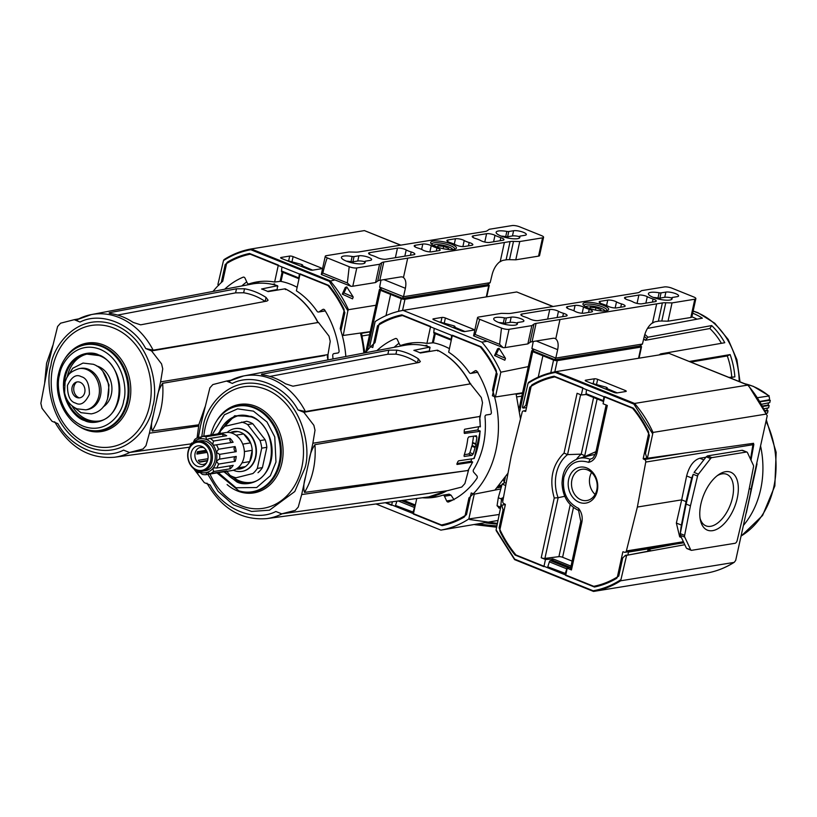 <?xml version="1.0" encoding="UTF-8"?>
<svg xmlns="http://www.w3.org/2000/svg" width="817" height="817" viewBox="0 0 817 817"><rect width="100%" height="100%" fill="white"/><g stroke="black" fill="none" stroke-linecap="round" stroke-linejoin="round"><path stroke-width="1.23" d="M578.589 510.431L580.785 521.328A2.768 0.715 12.3 0 0 581.878 522.175C582.817 516.967 581.704 512.351 578.528 508.317L577.966 508.103C566.732 501.985 562.025 491.763 563.822 477.414C568.06 464.046 576.118 458.96 587.985 462.146L588.546 462.381C592.825 461.36 595.613 458.306 596.9 453.251L607.317 405.467L603.079 403.761L604.641 396.582L633.43 408.173A107.344 86.663 80.8 0 1 648.361 431.478A2.768 2.237 80.8 0 1 648.627 433.653L643.163 458.715L647.309 458.041M578.947 510.472L578.528 508.317M579.222 502.302A18.199 14.696 -99.2 0 0 597.288 490.894A18.199 14.696 -99.2 0 0 586.718 467.947A18.199 14.696 -99.2 0 0 568.663 479.354A18.199 14.696 -99.2 0 0 579.222 502.302M581.091 499.841A15.829 12.786 -99.2 0 0 586.882 500.525A15.829 12.786 -99.2 0 0 597.217 486.432A15.829 12.786 -99.2 0 0 587.607 469.959A15.829 12.786 -99.2 0 0 581.816 469.275A15.829 12.786 -99.2 0 0 571.491 483.378A15.829 12.786 -99.2 0 0 581.091 499.841M725.486 471.705A31.23 16.565 111.9 0 0 718.562 474.708A31.23 16.565 111.9 0 0 700.343 519.898A31.23 16.565 111.9 0 0 712.638 530.652A31.23 16.565 111.9 0 0 737.251 498.227A31.23 16.565 111.9 0 0 725.486 471.705M700.057 518.233A27.788 14.737 111.9 0 0 705.704 525.75A27.788 14.737 111.9 0 0 710.637 526.311A27.788 14.737 111.9 0 0 731.542 501.291A27.788 14.737 111.9 0 0 726.466 474.207A27.788 14.737 111.9 0 0 722.075 473.86A27.788 14.737 111.9 0 0 717.193 475.708M750.527 459.174L752.927 444.703L645.757 462.065L637.362 507.04L681.674 499.861L676.364 523.054L679.683 536.82L681.409 537.515M586.228 394.488L581.326 394.989L582.889 387.809L554.11 376.208A107.344 86.663 80.8 0 0 532.245 384.684A2.768 2.237 80.8 0 0 531.152 386.308L525.688 411.37A2.073 1.675 -99.2 0 1 524.871 411.298L524.208 411.033A2.073 1.675 80.8 0 0 522.165 412.258L511.187 456.192L502.782 501.168A2.073 1.675 80.8 0 0 504.007 503.721L504.661 503.987A2.073 1.675 -99.2 0 1 505.376 504.518L499.912 529.59A2.768 2.237 80.8 0 0 500.178 531.755A107.344 86.663 80.8 0 0 515.108 555.06L543.897 566.661L545.46 559.482L541.222 557.766A2.768 0.715 12.3 0 0 544.919 558.399L558.91 556.653L570.246 504.651M705.878 457.254L699.781 458.245C693.633 460.185 689.252 466.088 686.627 475.954L681.674 499.861L686.035 501.618L681.419 525.086L676.364 523.054M683.39 541.732L626.373 550.975L637.362 507.04M581.326 394.989L577.088 393.283L564.047 453.067C552.302 464.618 549.034 479.589 554.253 497.992L558.113 497.706A35.764 28.871 80.8 0 1 567.509 454.62L564.047 453.067M667.846 455.375L643.878 459.256A2.073 1.675 80.8 0 1 643.163 458.715M686.627 475.954L691.693 477.986L686.035 501.618L686.106 504.058L693.214 474.289L697.565 476.045L690.457 505.815L686.106 504.058L680.224 533.94L681.051 527.006M691.693 477.986L693.214 474.289M643.878 459.256L644.542 459.522A2.073 1.675 80.8 0 1 645.757 462.065M626.373 550.975A2.073 1.675 80.8 0 1 624.331 552.21L623.667 551.945A2.073 1.675 -99.2 0 0 622.85 551.863L617.386 576.925A2.768 2.237 80.8 0 1 616.294 578.548A107.344 86.663 80.8 0 1 594.429 587.025L565.65 575.423L567.212 568.244L571.451 569.949L581.878 522.175M681.031 527.527L681.419 525.086M567.509 454.62L581.255 454.14L593.602 397.511M571.012 566.13L553.17 558.94L545.46 559.482M580.785 521.328L570.368 569.102A2.768 0.715 12.3 0 0 571.451 569.949M573.452 507.52L562.607 557.286L572.104 561.105M562.607 557.286A2.768 0.715 12.3 0 0 558.91 556.653M567.212 568.244L570.736 567.407M564.761 496.297L558.113 497.706M694.093 472.42L706.235 456.795L710.586 458.551L698.443 474.177L694.093 472.42M707.512 455.886L742.122 450.279L746.472 452.026L711.862 457.643L707.512 455.886L706.235 456.795M743.082 450.831L742.122 450.279M606.143 404.997L595.807 452.393C592.652 460.369 591.957 457.826 590.088 459.307A27.114 21.885 -99.2 0 0 590.078 459.287L588.546 462.381M628.559 551.73L627.905 554.723M686.341 548.023L680.377 535.329L684.728 537.075L690.692 549.77L687.301 548.575M690.457 505.815L684.626 535.37L680.275 533.624L680.377 535.329M597.135 398.931L584.747 455.723L581.255 454.14M583.134 457.285L595.971 451.648M584.747 455.723L582.787 457.377M591.314 383.275A2.216 0.572 -167.7 0 1 592.55 383.51L605.611 387.044A2.216 0.572 -167.7 0 1 607.245 387.973A2.216 0.572 -167.7 0 1 606.827 388.208L606.255 388.443M617.233 392.885L606.285 388.289M690.692 549.77A2.768 1.471 -68.1 0 0 691.182 550.28A2.768 1.471 -68.1 0 0 691.652 550.321L735.004 543.295A2.768 1.471 -68.1 0 0 737.169 540.517L747.667 496.542L753.488 466.977A2.768 1.471 -68.1 0 0 753.386 465.271L747.432 452.577A2.768 1.471 -68.1 0 0 746.932 452.077L742.582 450.32M591.549 472.471A15.829 12.786 -99.2 0 0 595.113 494.428M710.586 458.551A2.768 1.471 -68.1 0 1 711.862 457.643M697.565 476.045A2.768 1.471 -68.1 0 1 698.443 474.177M684.728 537.075A2.768 1.471 -68.1 0 1 684.626 535.37M620.675 580.795A111.49 90.013 80.8 0 1 593.581 591.426L706.817 573.074A111.49 90.013 -99.2 0 0 733.88 562.443L620.675 580.795L626.629 555.315L684.789 544.714M620.491 579.917C611.974 585.411 602.875 589.037 593.193 590.783L514.649 559.134L496.113 529.794L501.005 505.621L501.985 506.019L502.159 505.151L505.376 504.549M593.356 591.334L514.649 559.134M749.148 489.015L751.129 488.699L750.18 494.653L735.688 560.401L734.279 562.28C725.71 567.733 716.55 571.328 706.807 573.074M501.985 506.019A94.057 75.94 80.8 0 0 503.068 509.716L499.105 527.864A106.506 85.989 -99.2 0 0 515.976 554.978L593.745 586.32A106.506 85.989 -99.2 0 0 618.755 576.077L622.717 557.929A94.057 75.94 80.8 0 0 625.107 555.631L626.077 556.03M505.11 504.252L501.005 505.621M496.113 529.794L496.327 530.682L496.113 529.794M550.413 560.646L552.527 560.309L569.929 567.315L567.815 567.662L550.413 560.646A1.379 0.735 111.9 0 0 549.381 561.851L547.778 566.835L566.028 573.687M753.529 443.314L647.799 458.204L647.534 457.612L653.018 432.428L766.223 414.076L767.234 415.7L751.129 488.699M673.943 544.377L648.014 549.473L650.975 550.668L625.107 555.631M748.219 385.134L747.78 385.093A111.49 90.013 -99.2 0 1 766.223 414.076L748.219 385.134L668.97 353.332L747.78 385.093L634.574 403.445L633.9 404.109L652.426 433.439M647.799 458.204L646.564 457.224A94.057 75.94 -99.2 0 0 645.481 453.527L649.433 435.379A106.506 85.989 -99.2 0 0 632.562 408.255L554.804 376.923A106.506 85.989 -99.2 0 0 529.784 387.166L531.009 386.992M753.315 443.294L753.846 444.428L752.947 444.07M750.997 460.165L753.846 444.428M648.014 549.473L647.626 551.261M499.105 527.864L500.331 527.659M503.068 509.716L504.273 509.573M527.057 405.079L525.831 405.303L529.784 387.166M525.831 405.303A94.057 75.94 -99.2 0 0 523.442 407.601L522.461 407.213L528.058 383.316C536.565 377.832 545.664 374.206 555.346 372.45L633.9 404.109M528.058 383.316L528.579 382.356C537.065 376.964 546.124 373.41 555.754 371.684L668.97 353.332M565.18 573.851L566.784 568.867A1.379 0.735 -68.1 0 1 567.815 567.662M526.516 407.581L523.329 408.051M617.213 392.895L625.771 391.506A2.492 0.643 -167.7 0 0 626.241 391.251A2.492 0.643 -167.7 0 0 625.26 390.485L597.656 379.354A2.492 0.643 -167.7 0 0 594.245 378.802L585.687 380.191A2.492 0.643 -167.7 0 0 585.217 380.446A2.492 0.643 -167.7 0 0 586.197 381.212L613.802 392.344A2.492 0.643 -167.7 0 0 617.213 392.895M653.018 432.428A111.49 90.013 80.8 0 0 634.574 403.445L555.764 371.684L555.346 372.45L555.764 371.684A111.49 90.013 80.8 0 0 528.681 382.315M603.896 396.705L603.457 400.687L586.055 393.671A1.379 0.735 111.9 0 0 586.381 394.601A1.379 0.735 111.9 0 0 586.606 394.621M586.055 393.671L586.494 389.689M603.579 401.443A1.379 0.735 -68.1 0 1 603.457 400.687M744.542 383.643L753.305 386.349L769.246 395.939L757.737 397.665M760.719 446.644A85.397 68.945 80.8 0 1 743.623 525.168M765.1 410.583L766.918 410.267L767.398 408.081M762.71 405.978L768.062 405.038L768.531 402.863M760.086 401.423L769.195 399.819L769.553 398.185L768.695 395.796A72.907 58.865 -99.2 0 0 752.896 386.288A72.907 58.865 -99.2 0 0 744.808 383.755M761.74 404.241L769.767 402.607L770.288 400.259L769.195 399.819M764.171 408.735L768.634 407.836L769.144 405.477L768.062 405.038M766.397 413.279L767.5 413.055L768.011 410.706L766.918 410.267M760.28 401.739L770.288 400.259M762.935 406.396L769.144 405.477M765.355 411.094L768.011 410.706M422.277 497.757A78.013 62.98 -99.2 0 0 434.47 497.267A78.013 62.98 -99.2 0 0 442.62 495.245A1.94 1.563 80.8 0 1 444.489 496.246L446.664 500.964A1.94 1.563 80.8 0 0 448.615 501.934A86.449 69.792 -99.2 0 0 476.965 478.313A1.94 1.563 80.8 0 0 476.75 475.637L473.778 472.318A1.94 1.563 80.8 0 1 473.513 469.704A78.013 62.98 -99.2 0 0 485.012 416.966A1.94 1.563 80.8 0 1 486.268 414.965L490.098 414.382A1.94 1.563 80.8 0 1 490.098 414.382A1.94 1.563 80.8 0 0 491.354 412.289A86.449 69.792 -99.2 0 0 477.057 371.49A1.94 1.563 80.8 0 0 475.034 370.857L471.317 373.206A1.94 1.563 80.8 0 1 469.346 372.664A78.013 62.98 -99.2 0 0 448.666 352.178L452.363 335.215L481.152 346.806A107.344 86.663 80.8 0 1 496.082 370.111A2.768 2.237 80.8 0 1 496.348 372.286L492.488 389.975A94.057 75.94 80.8 0 1 468.968 497.87L470.194 497.676M476.495 372.276L477.884 372.143M365.342 352.791A94.057 75.94 80.8 0 1 375.013 342.629L378.874 324.941A2.768 2.237 80.8 0 1 379.966 323.318A107.344 86.663 80.8 0 1 401.831 314.841L430.61 326.443L426.913 343.406A78.013 62.98 -99.2 0 0 409.511 343.242A78.013 62.98 -99.2 0 0 401.361 345.264A1.94 1.563 80.8 0 1 399.493 344.263L397.317 339.545A1.94 1.563 80.8 0 0 395.357 338.575A86.449 69.792 -99.2 0 0 376.964 350.585M412.687 342.823A78.013 62.98 -99.2 0 0 407.683 344.243L401.361 345.264M516.068 393.794L520.49 418.978M493.713 389.77L492.488 389.975M494.908 490.098L508.011 473.166M385.246 502.721L391.619 505.294L392.385 501.771M416.762 498.503L413.371 514.056L442.15 525.658A107.344 86.663 80.8 0 0 464.015 517.181A2.768 2.237 80.8 0 0 465.108 515.558L468.968 497.87M486.268 414.965A1.94 1.563 80.8 0 1 486.278 414.965L490.394 414.301L486.268 414.965M439.035 321.908A2.216 0.572 -167.7 0 1 440.271 322.143L453.333 325.677A2.216 0.572 -167.7 0 1 454.967 326.606A2.216 0.572 -167.7 0 1 454.548 326.841L453.966 327.076M464.955 331.518L454.007 326.923M426.913 343.406L433.316 342.783A78.013 62.98 80.8 0 1 449.432 348.665M429.436 496.797A78.013 62.98 -99.2 0 0 437.616 496.654M399.023 343.252A86.449 69.792 -99.2 0 0 394.111 347.317M454.048 499.769L451.055 495.184L449.146 494.162L442.824 495.194M487.075 341.302L481.887 342.139L403.077 310.378L516.732 291.965L552.895 306.538M464.934 331.528L473.492 330.139A2.492 0.643 -167.7 0 0 473.962 329.884A2.492 0.643 -167.7 0 0 472.982 329.118L445.377 317.987A2.492 0.643 -167.7 0 0 441.966 317.435L433.408 318.824A2.492 0.643 -167.7 0 0 432.939 319.079A2.492 0.643 -167.7 0 0 433.919 319.845L461.523 330.977A2.492 0.643 -167.7 0 0 464.934 331.528M553.14 306.498L516.732 291.965M481.887 342.139A111.49 90.013 80.8 0 1 500.831 372.205L495.419 396.991L492.406 395.775L497.155 374.012A106.506 85.989 -99.2 0 0 480.284 346.888L402.515 315.556A106.506 85.989 -99.2 0 0 377.505 325.799L372.756 347.552L369.744 346.337L375.146 321.561A111.49 90.013 80.8 0 1 403.077 310.378M500.831 372.205L528.272 366.608M505.488 358.367L504.814 360.226L494.561 355.497L497.573 348.818L499.075 348.277L505.488 358.367L496.246 354.302L494.561 355.497M522.563 392.783L495.419 396.991M377.505 325.799L378.72 325.626M496.246 354.302L499.075 348.277M451.617 335.338L451.178 339.321L433.766 332.305A1.379 0.735 111.9 0 0 434.093 333.234A1.379 0.735 111.9 0 0 434.327 333.254M433.766 332.305L434.215 328.322M451.301 340.076A1.379 0.735 -68.1 0 1 451.178 339.321M499.218 514.475L468.835 518.948L474.238 494.162L471.225 492.947L466.476 514.71A106.506 85.989 80.8 0 1 441.456 524.953L386.043 502.618M501.332 487.034L497.063 487.872M474.238 494.162L500.79 488.944M468.835 518.948A111.49 90.013 80.8 0 1 440.904 530.121L375.994 503.966M396.878 501.168L395.499 505.468L413.749 512.32M440.904 530.121L498.002 520.48M485.615 522.88A64.778 16.769 12.3 0 0 497.267 524.106M412.902 512.484L414.505 507.5A1.379 0.735 -68.1 0 1 414.985 506.642M692.693 313.197A69.108 55.791 80.8 0 1 702.385 318.181L647.472 328.414M644.827 334.408A67.229 54.269 80.8 0 1 647.942 337.207L711.689 325.575A69.108 55.791 80.8 0 1 724.771 342.721L660.657 353.894L659.064 354.946M689.456 361.451L730.122 354.588A69.108 55.791 80.8 0 1 734.871 376.882L729.765 377.689M734.871 376.882L729.06 377.403M731.756 376.974A65.258 52.686 -99.2 0 0 727.273 355.926L730.122 354.588M690.947 362.054L727.273 355.926M721.411 343.314A65.258 52.686 -99.2 0 0 709.871 328.526L711.689 325.575M647.942 337.207L645.318 340.301L709.871 328.526M697.034 319.181A65.258 52.686 -99.2 0 0 691.897 316.833L691.805 317.078A5.535 1.43 12.3 0 1 690.825 317.496L668.051 321.183L661.79 321.03A13.828 3.585 12.3 0 0 658.379 321.214L655.806 321.632A13.828 7.333 -68.1 0 0 652.456 323.164L656.664 303.863L652.456 323.164M645.318 340.301A63.358 51.144 -99.2 0 0 643.714 338.82M323.757 309.326L322.746 309.49A1.94 1.563 -99.2 0 1 324.778 310.123A86.449 69.792 80.8 0 1 339.075 350.922A1.94 1.563 -99.2 0 1 337.829 353.015A1.94 1.563 -99.2 0 0 337.829 353.015L334 353.598A1.94 1.563 80.8 0 1 334 353.598L338.115 352.934L334 353.598A1.94 1.563 80.8 0 0 332.733 355.599A78.013 62.98 -99.2 0 1 332.979 358.949M213.063 291.424A94.057 75.94 80.8 0 1 222.735 281.262L226.595 263.574A2.768 2.237 80.8 0 1 227.688 261.951A107.344 86.663 80.8 0 1 249.542 253.474L278.331 265.076L274.635 282.039A78.013 62.98 -99.2 0 0 257.232 281.875A78.013 62.98 -99.2 0 0 249.083 283.897A1.94 1.563 80.8 0 1 247.204 282.896L245.039 278.178A1.94 1.563 -99.2 0 0 243.078 277.208L243.66 277.106M254.536 282.825L255.404 282.876A78.013 62.98 80.8 0 1 260.409 281.457M322.746 309.49L319.038 311.839A1.94 1.563 80.8 0 1 317.067 311.297A78.013 62.98 -99.2 0 0 296.387 290.811L300.084 273.848L328.863 285.439A107.344 86.663 80.8 0 1 343.804 308.744A2.768 2.237 80.8 0 1 344.069 310.92L340.209 328.608A94.057 75.94 80.8 0 1 345.836 356.508M246.744 281.885A86.449 69.792 -99.2 0 0 241.832 285.95M224.685 289.218A86.449 69.792 80.8 0 1 243.078 277.208M274.635 282.039L280.098 281.365L282.141 272M283.009 272.347L281.038 281.416L280.098 281.365M281.038 281.416A78.013 62.98 80.8 0 1 297.153 287.298M341.435 328.403L340.209 328.608M286.747 260.541A2.216 0.572 -167.7 0 1 287.993 260.776L301.054 264.31A2.216 0.572 -167.7 0 1 302.688 265.239A2.216 0.572 -167.7 0 1 302.27 265.474L301.687 265.709M312.656 270.161A2.492 0.643 -167.7 0 1 309.245 269.61L281.64 258.478A2.492 0.643 -167.7 0 1 280.65 257.712A2.492 0.643 -167.7 0 1 281.13 257.457L289.688 256.068A2.492 0.643 -167.7 0 1 293.099 256.62L320.703 267.751A2.492 0.643 -167.7 0 1 321.684 268.517A2.492 0.643 -167.7 0 1 321.204 268.773L312.656 270.161L301.718 265.556M334.796 279.935L329.333 281.375L250.788 249.716L251.197 248.95C241.566 250.676 232.508 254.23 224.011 259.622L223.49 260.582C232.008 255.098 241.097 251.473 250.788 249.716L251.197 248.95L364.413 230.598L400.83 245.141M218.772 285.317L217.904 284.479L223.49 260.582M370.234 331.651L343.242 335.47L347.868 310.705L348.461 309.694L375.994 305.231M353.21 297L352.536 298.859L342.282 294.13L345.285 287.451L346.796 286.91L353.21 297L343.957 292.935L342.282 294.13M342.609 335.215L341.996 334.49A94.057 75.94 80.8 0 0 340.914 330.793L344.876 312.645A106.506 85.989 -99.2 0 0 328.005 285.521L250.237 254.189A106.506 85.989 -99.2 0 0 225.226 264.432L221.264 282.57A94.057 75.94 -99.2 0 0 218.874 284.867M343.957 292.935L346.796 286.91M226.442 264.259L225.226 264.432M299.339 273.971L298.889 277.954L281.487 270.938A1.379 0.735 111.9 0 0 281.814 271.867A1.379 0.735 111.9 0 0 282.049 271.887M281.487 270.938L281.936 266.955M299.022 278.709A1.379 0.735 -68.1 0 1 298.889 277.954M671.809 298.011A7.22 1.869 12.3 0 0 664.742 297.317L659.901 298.103A2.768 0.715 -167.7 0 1 657.991 298.001A12.132 3.145 12.3 0 0 653.467 297.459M659.125 292.782A12.132 3.145 12.3 0 0 650.73 292.363A12.132 3.145 12.3 0 0 648.412 293.62A12.132 3.145 12.3 0 0 656.235 298.409A12.132 3.145 12.3 0 0 669.817 300.053A12.132 3.145 12.3 0 0 672.125 298.797A12.132 3.145 12.3 0 0 671.911 297.929A2.768 0.715 -167.7 0 1 671.87 297.735A2.768 0.715 -167.7 0 1 672.391 297.449L677.232 296.663A7.22 1.869 12.3 0 0 678.6 295.917A7.22 1.869 12.3 0 0 673.954 293.068A7.22 1.869 12.3 0 0 665.875 292.098L661.045 292.874A2.768 0.715 -167.7 0 1 659.125 292.782L657.991 298.001M606.143 310.817A13.143 3.401 12.3 0 0 607.991 310.246A13.143 3.401 12.3 0 0 601.782 304.782A13.143 3.401 12.3 0 0 585.483 302.494A13.143 3.401 12.3 0 0 583.246 304.843A13.143 3.401 12.3 0 0 593.111 309.51A13.143 3.401 12.3 0 0 606.143 310.817M606.949 310.654A11.755 3.043 12.3 0 0 607.011 310.46A11.755 3.043 12.3 0 0 599.443 305.834A11.755 3.043 12.3 0 0 586.279 304.23A11.755 3.043 12.3 0 0 584.043 305.456A11.755 3.043 12.3 0 0 584.022 305.65M517.1 323.083A7.22 1.869 12.3 0 0 510.033 322.388L505.202 323.164A2.768 0.715 -167.7 0 1 503.282 323.072A12.132 3.145 12.3 0 0 498.768 322.531M504.426 317.854A12.132 3.145 12.3 0 0 496.021 317.435A12.132 3.145 12.3 0 0 493.713 318.691A12.132 3.145 12.3 0 0 501.526 323.481A12.132 3.145 12.3 0 0 515.108 325.125A12.132 3.145 12.3 0 0 517.427 323.869A12.132 3.145 12.3 0 0 517.212 323.001A2.768 0.715 -167.7 0 1 517.161 322.807A2.768 0.715 -167.7 0 1 517.692 322.521L522.523 321.735A7.22 1.869 12.3 0 0 523.901 320.989A7.22 1.869 12.3 0 0 519.255 318.14A7.22 1.869 12.3 0 0 511.176 317.159L506.336 317.946A2.768 0.715 -167.7 0 1 504.426 317.854L503.282 323.072M585.615 306.702A10.1 2.614 -167.7 0 1 585.891 306.508A10.1 2.614 -167.7 0 1 587.3 306.069A10.1 2.614 -167.7 0 1 597.319 307.069A10.1 2.614 -167.7 0 1 604.897 310.654A10.1 2.614 -167.7 0 1 605.06 310.94M600.475 310.838L600.975 309.755L595.95 307.733L595.45 310.052M595.95 307.733L590.221 307.243L589.935 308.55M590.221 307.243L589.66 308.458M503.558 497.042L501.526 499.044L498.288 497.737L497.063 505.743L499.493 508.072M502.915 500.453A17.514 4.534 -167.7 0 1 501.526 499.044L500.443 508.399M505.703 485.512L502.169 484.093L504.753 482.622M502.169 484.093L498.288 497.737M475.085 334.439L499.626 344.335L503.17 347.644L473.584 335.858L475.085 334.439L479.732 319.324A5.535 1.43 -167.7 0 1 477.547 317.619A5.535 1.43 -167.7 0 1 478.609 317.047L501.383 313.35L507.643 313.503A13.828 3.585 12.3 0 0 511.054 313.32L637.342 292.854A13.828 3.585 12.3 0 0 639.445 292.149L641.58 290.638L664.354 286.941A5.535 1.43 -167.7 0 1 671.931 288.176L693.684 296.939A5.535 1.43 -167.7 0 1 695.859 298.644A5.535 1.43 -167.7 0 1 694.807 299.216L672.034 302.903L668.051 321.183M625.577 297.225A5.535 1.43 12.3 0 0 624.515 297.797A5.535 1.43 12.3 0 0 628.161 300.002A10.509 2.717 -167.7 0 1 633.155 302.014A5.535 1.43 12.3 0 0 641.886 303.801L655.193 301.636A5.535 1.43 12.3 0 0 656.245 301.065A5.535 1.43 12.3 0 0 653.089 299.012A17.708 4.585 -167.7 0 1 647.289 296.673A5.535 1.43 12.3 0 0 638.874 295.07L625.577 297.225L625.24 298.756M567.56 306.62A5.535 1.43 12.3 0 0 566.508 307.202A5.535 1.43 12.3 0 0 570.154 309.408A10.509 2.717 -167.7 0 1 575.137 311.41A5.535 1.43 12.3 0 0 583.879 313.197L591.385 311.982A5.535 1.43 12.3 0 0 592.448 311.41A5.535 1.43 12.3 0 0 589.231 309.337A16.595 4.299 -167.7 0 1 583.522 307.029A5.535 1.43 12.3 0 0 575.076 305.405L567.56 306.62L567.223 308.162M521.93 314.014A5.535 1.43 12.3 0 0 520.878 314.596A5.535 1.43 12.3 0 0 524.034 316.649A17.708 4.585 -167.7 0 1 529.835 318.987A5.535 1.43 12.3 0 0 538.25 320.591L566.048 316.087A5.535 1.43 12.3 0 0 567.11 315.515A5.535 1.43 12.3 0 0 563.464 313.309A10.509 2.717 -167.7 0 1 558.471 311.297A5.535 1.43 12.3 0 0 549.739 309.51L521.93 314.014L521.593 315.556M533.971 324.114L529.988 342.394A13.828 3.585 12.3 0 1 532.081 341.68L552.864 338.309A13.828 7.333 -68.1 0 1 555.182 338.534A13.828 7.333 -68.1 0 1 555.764 338.83L559.972 319.529L536.075 323.399A13.828 3.585 12.3 0 0 533.971 324.114L531.836 325.626L527.853 343.906L505.08 347.593A5.535 1.43 -167.7 0 1 503.17 347.644M529.988 342.394L527.853 343.906M531.836 325.626L509.062 329.312A5.535 1.43 -167.7 0 1 501.485 328.087L479.732 319.324M499.626 344.335L501.485 328.087M672.034 302.903L665.773 302.76A13.828 3.585 12.3 0 0 662.362 302.933L559.972 319.529M607.746 300.115L600.229 301.33A5.535 1.43 12.3 0 0 599.178 301.902A5.535 1.43 12.3 0 0 602.395 303.975A16.595 4.299 -167.7 0 1 608.103 306.273A5.535 1.43 12.3 0 0 616.549 307.907L624.065 306.681A5.535 1.43 12.3 0 0 625.117 306.109A5.535 1.43 12.3 0 0 621.471 303.904A10.509 2.717 -167.7 0 1 616.488 301.892A5.535 1.43 12.3 0 0 607.746 300.115L606.561 305.548M555.764 338.83L555.489 338.718C558.001 340.577 558.726 344.223 557.674 349.656L536.228 341.006M652.18 323.052C648.555 325.901 646.002 330.078 644.501 335.583L642.438 344.039L639.813 346L554.968 359.746L534.022 351.33L531.918 348.471L533.256 341.486M506.132 483.266L504.232 482.377L503.568 479.947M554.814 371.858L557.255 360.644A2.768 0.715 -167.7 0 1 553.548 360.062L532.725 351.667A2.768 0.715 -167.7 0 1 531.714 350.85A2.768 0.715 -167.7 0 1 532.235 350.564L532.684 350.493M554.661 359.511L555.785 358.081L557.674 349.656M542.866 355.906L538.24 377.117M640.314 345.887L640.508 345.969A2.768 0.715 -167.7 0 1 641.529 346.786A2.768 0.715 -167.7 0 1 640.998 347.072L638.557 358.265M557.255 360.644L640.998 347.072M519.52 236.644A7.22 1.869 12.3 0 0 512.453 235.95L507.623 236.736A2.768 0.715 -167.7 0 1 505.713 236.634A12.132 3.145 12.3 0 0 501.189 236.093M506.846 231.415A12.132 3.145 12.3 0 0 498.452 230.997A12.132 3.145 12.3 0 0 496.133 232.253A12.132 3.145 12.3 0 0 503.956 237.042A12.132 3.145 12.3 0 0 517.539 238.687A12.132 3.145 12.3 0 0 519.847 237.43A12.132 3.145 12.3 0 0 519.632 236.562A2.768 0.715 -167.7 0 1 519.581 236.368A2.768 0.715 -167.7 0 1 520.112 236.082L524.943 235.296A7.22 1.869 12.3 0 0 526.322 234.55A7.22 1.869 12.3 0 0 521.675 231.701A7.22 1.869 12.3 0 0 513.597 230.731L508.756 231.507A2.768 0.715 -167.7 0 1 506.846 231.415L505.713 236.634M453.864 249.451A13.143 3.401 12.3 0 0 455.712 248.879A13.143 3.401 12.3 0 0 449.503 243.415A13.143 3.401 12.3 0 0 433.194 241.127A13.143 3.401 12.3 0 0 430.967 243.476A13.143 3.401 12.3 0 0 440.833 248.143A13.143 3.401 12.3 0 0 453.864 249.451M454.671 249.287A11.755 3.043 12.3 0 0 454.732 249.093A11.755 3.043 12.3 0 0 447.165 244.467A11.755 3.043 12.3 0 0 434.001 242.863A11.755 3.043 12.3 0 0 431.764 244.089A11.755 3.043 12.3 0 0 431.744 244.283M364.821 261.716A7.22 1.869 12.3 0 0 357.754 261.021L352.924 261.797A2.768 0.715 -167.7 0 1 351.004 261.706A12.132 3.145 12.3 0 0 346.49 261.164M352.147 256.487A12.132 3.145 12.3 0 0 343.743 256.068A12.132 3.145 12.3 0 0 341.435 257.324A12.132 3.145 12.3 0 0 349.247 262.114A12.132 3.145 12.3 0 0 362.83 263.758A12.132 3.145 12.3 0 0 365.148 262.502A12.132 3.145 12.3 0 0 364.933 261.634A2.768 0.715 -167.7 0 1 364.882 261.44A2.768 0.715 -167.7 0 1 365.413 261.154L370.244 260.368A7.22 1.869 12.3 0 0 371.623 259.622A7.22 1.869 12.3 0 0 366.966 256.773A7.22 1.869 12.3 0 0 358.888 255.792L354.057 256.579A2.768 0.715 -167.7 0 1 352.147 256.487L351.004 261.706M433.337 245.335A10.1 2.614 -167.7 0 1 433.602 245.141A10.1 2.614 -167.7 0 1 435.022 244.702A10.1 2.614 -167.7 0 1 445.04 245.703A10.1 2.614 -167.7 0 1 452.618 249.287A10.1 2.614 -167.7 0 1 452.781 249.573M448.196 249.471L448.696 248.388L443.672 246.366L443.171 248.685M443.672 246.366L437.943 245.876L437.657 247.183M437.943 245.876L437.371 247.091M542.529 237.849L538.546 256.13A5.535 1.43 12.3 0 0 539.526 255.711L543.581 237.277A5.535 1.43 -167.7 0 1 542.529 237.849L519.755 241.536L515.772 259.816L509.512 259.663A13.828 3.585 12.3 0 0 506.091 259.847L503.527 260.266A13.828 7.333 -68.1 0 0 500.178 261.797L504.385 242.496L500.178 261.797M322.807 273.072L347.348 282.968L350.891 286.277L321.306 274.492L322.807 273.072C325.421 262.839 326.963 257.804 327.454 257.958A5.535 1.43 -167.7 0 1 325.268 256.252A5.535 1.43 -167.7 0 1 326.32 255.68L349.094 251.983L355.364 252.136A13.828 3.585 12.3 0 0 358.775 251.953L485.063 231.487A13.828 3.585 12.3 0 0 487.167 230.782L489.301 229.271L512.075 225.574A5.535 1.43 -167.7 0 1 519.643 226.809L541.405 235.572A5.535 1.43 -167.7 0 1 543.581 237.277M538.546 256.13L515.772 259.816M473.288 235.858A5.535 1.43 12.3 0 0 472.236 236.43A5.535 1.43 12.3 0 0 475.882 238.635A10.509 2.717 -167.7 0 1 480.876 240.647A5.535 1.43 12.3 0 0 489.608 242.435L502.915 240.269A5.535 1.43 12.3 0 0 503.966 239.698A5.535 1.43 12.3 0 0 500.801 237.645A17.708 4.585 -167.7 0 1 495 235.306A5.535 1.43 12.3 0 0 486.595 233.703L473.288 235.858L472.961 237.39M415.281 245.253A5.535 1.43 12.3 0 0 414.219 245.835A5.535 1.43 12.3 0 0 417.865 248.041A10.509 2.717 -167.7 0 1 422.859 250.043A5.535 1.43 12.3 0 0 431.59 251.83L439.107 250.615A5.535 1.43 12.3 0 0 440.169 250.043A5.535 1.43 12.3 0 0 436.952 247.97A16.595 4.299 -167.7 0 1 431.243 245.662A5.535 1.43 12.3 0 0 422.798 244.038L415.281 245.253L414.944 246.795M369.652 252.647A5.535 1.43 12.3 0 0 368.6 253.229A5.535 1.43 12.3 0 0 371.755 255.282A17.708 4.585 -167.7 0 1 377.556 257.621A5.535 1.43 12.3 0 0 385.961 259.224L413.77 254.72A5.535 1.43 12.3 0 0 414.832 254.148A5.535 1.43 12.3 0 0 411.186 251.942A10.509 2.717 -167.7 0 1 406.192 249.931A5.535 1.43 12.3 0 0 397.46 248.143L369.652 252.647L369.315 254.189M381.692 262.747L377.709 281.028A13.828 3.585 12.3 0 1 379.803 280.313L400.585 276.943A13.828 7.333 -68.1 0 1 402.904 277.167A13.828 7.333 -68.1 0 1 403.486 277.463L407.693 258.162L383.786 262.032A13.828 3.585 12.3 0 0 381.692 262.747L379.558 264.259L375.575 282.539L352.801 286.226A5.535 1.43 -167.7 0 1 350.891 286.277M377.709 281.028L375.575 282.539M379.558 264.259L356.784 267.956A5.535 1.43 -167.7 0 1 349.206 266.72L327.454 257.958M347.348 282.968L349.206 266.72M519.755 241.536L513.495 241.393A13.828 3.585 12.3 0 0 510.084 241.566L407.693 258.162M455.467 238.748L447.951 239.963A5.535 1.43 12.3 0 0 446.899 240.535A5.535 1.43 12.3 0 0 450.116 242.608A16.595 4.299 -167.7 0 1 455.825 244.906A5.535 1.43 12.3 0 0 464.27 246.54L471.787 245.314A5.535 1.43 12.3 0 0 472.839 244.743A5.535 1.43 12.3 0 0 469.193 242.537A10.509 2.717 -167.7 0 1 464.209 240.525A5.535 1.43 12.3 0 0 455.467 238.748L454.283 244.181M403.486 277.463L403.21 277.351C405.722 279.21 406.447 282.856 405.385 288.289L383.939 279.639M499.892 261.685C496.276 264.534 493.723 268.711 492.222 274.216L490.159 282.672L487.524 284.633L402.689 298.379L381.733 289.964L379.639 287.104L380.977 280.119M402.536 310.48L404.977 299.277A2.768 0.715 -167.7 0 1 401.27 298.695L380.446 290.301A2.768 0.715 -167.7 0 1 379.425 289.484A2.768 0.715 -167.7 0 1 379.956 289.198L380.405 289.126M402.383 298.144L403.506 296.714L405.385 288.289M390.587 294.539L385.992 315.638M488.035 284.52L488.229 284.602A2.768 0.715 -167.7 0 1 489.25 285.419A2.768 0.715 -167.7 0 1 488.719 285.705L486.278 296.898M404.977 299.277L488.719 285.705M257.998 472.706A28.452 22.968 -99.2 0 0 262.431 467.59L257.314 468.417A28.452 22.968 80.8 0 1 252.882 473.533L236.052 477.771A28.452 22.968 80.8 0 1 232.947 476.791A28.452 22.968 80.8 0 1 229.955 475.31L226.881 471.348M227.238 432.428A21.671 17.504 80.8 0 1 234.949 428.608A21.671 17.504 80.8 0 1 242.874 429.548A21.671 17.504 80.8 0 1 255.466 456.866A21.671 17.504 80.8 0 1 241.883 471.399A21.671 17.504 80.8 0 1 233.958 470.459A21.671 17.504 80.8 0 1 233.356 470.204M242.077 471.368A21.671 17.504 -99.2 0 0 242.271 471.338A21.671 17.504 -99.2 0 0 256.415 452.026A21.671 17.504 -99.2 0 0 243.262 429.487A21.671 17.504 -99.2 0 0 235.337 428.537A21.671 17.504 -99.2 0 0 235.143 428.578M230.271 432.683A18.954 15.298 80.8 0 1 237.655 431.529A18.954 15.298 80.8 0 1 243.65 433.95A18.954 15.298 80.8 0 1 250.564 442.875A18.954 15.298 80.8 0 1 252.198 450.31A18.954 15.298 80.8 0 1 251.728 456.264A18.954 15.298 80.8 0 1 249.736 461.605A18.954 15.298 80.8 0 1 245.386 466.619A18.954 15.298 80.8 0 1 236.164 469.009M216.617 434.103A19.23 15.523 80.8 0 1 217.639 433.888A19.23 15.523 80.8 0 1 218.68 433.766L202.075 436.452A19.23 15.523 80.8 0 1 205.966 436.748L222.571 434.062A19.23 15.523 80.8 0 1 224.675 434.726A19.23 15.523 80.8 0 1 226.697 435.727L210.102 438.412A19.23 15.523 80.8 0 1 213.482 441.047L230.077 438.361A2.768 2.237 -99.2 0 0 231.528 442.354A2.768 2.237 -99.2 0 0 231.926 442.477M217.639 433.888L225.696 432.581A19.23 15.523 80.8 0 1 232.733 433.418A19.23 15.523 80.8 0 1 244.395 453.415A19.23 15.523 80.8 0 1 231.844 470.541L223.787 471.848A19.23 15.523 80.8 0 1 222.755 471.971L206.15 474.667A19.23 15.523 80.8 0 1 202.259 474.371L199.379 471.94A17.157 13.848 80.8 0 1 196.683 470.48M200.185 472.369L198.133 472.706A19.23 15.523 80.8 0 1 194.752 470.071L194.426 469.213M189.677 447.042A19.23 15.523 80.8 0 1 191.607 443.069L193.088 442.834M192.352 443.743A17.157 13.848 80.8 0 1 192.996 442.957L194.609 439.617A19.23 15.523 80.8 0 1 197.959 437.493L201.819 436.87M219.61 454.364L216.352 452.373L218.486 449.238L235.082 446.552A2.768 2.237 -99.2 0 0 234.111 449.207A2.768 2.237 -99.2 0 0 235.756 451.546A2.768 2.237 -99.2 0 0 236.205 451.668L219.61 454.364A19.23 15.523 80.8 0 1 219.63 459.113L236.236 456.427A19.23 15.523 80.8 0 1 235.153 461.38L218.558 464.076A19.23 15.523 80.8 0 1 216.628 468.049L233.223 465.353A19.23 15.523 80.8 0 1 230.22 468.815L213.625 471.501A19.23 15.523 80.8 0 1 210.265 473.625L226.871 470.939A19.23 15.523 80.8 0 1 223.787 471.848M230.077 438.361A19.23 15.523 80.8 0 1 233.111 442.283L213.962 445.204L212.706 444.458L213.482 441.047M222.571 434.062A2.768 2.237 -99.2 0 0 223.552 436.237M210.102 438.412L206.435 439.566L205.966 436.748M202.075 436.452L199.215 439.015L198.306 438.892L197.959 437.493M218.558 464.076L216.393 461.186A17.157 13.848 80.8 0 0 216.352 452.373A17.157 13.848 80.8 0 0 212.706 444.458A17.157 13.848 80.8 0 0 206.435 439.566A17.157 13.848 80.8 0 0 199.215 439.015A17.157 13.848 80.8 0 0 192.996 442.957L191.607 443.069M196.917 470.582A15.217 12.286 80.8 0 1 187.685 454.752A15.217 12.286 80.8 0 1 197.612 441.2A15.217 12.286 80.8 0 1 203.178 441.854A15.217 12.286 80.8 0 1 212.41 457.683A15.217 12.286 80.8 0 1 202.483 471.235A15.217 12.286 80.8 0 1 196.917 470.582M202.483 471.235L205.343 470.776A15.217 12.286 -99.2 0 0 215.269 457.224A15.217 12.286 -99.2 0 0 206.037 441.394A15.217 12.286 -99.2 0 0 200.471 440.731L197.612 441.2M196.55 469.755A14.246 11.499 80.8 0 1 188.278 451.791A14.246 11.499 80.8 0 1 202.412 442.865A14.246 11.499 80.8 0 1 210.684 460.829A14.246 11.499 80.8 0 1 196.55 469.755M197.305 466.282A10.57 8.538 -99.2 0 0 206.17 463.464A10.57 8.538 -99.2 0 0 203.566 447.41A10.57 8.538 -99.2 0 0 201.656 446.337A10.57 8.538 -99.2 0 0 191.168 452.965A10.57 8.538 -99.2 0 0 197.305 466.282M204.413 448.125A8.63 6.965 -99.2 0 0 203.678 447.777A8.63 6.965 -99.2 0 0 200.522 447.399A8.63 6.965 -99.2 0 0 194.885 455.089A8.63 6.965 -99.2 0 0 200.124 464.066A8.63 6.965 -99.2 0 0 203.28 464.434A8.63 6.965 -99.2 0 0 206.752 462.514M281.702 513.842L295.294 510.359L298.256 507.061L301.677 494.571L468.478 470.418L464.883 483.572L461.758 487.044L447.44 490.711L281.702 513.842L275.86 511.483C255.037 522.38 223.225 509.563 210.143 485.002L204.301 482.653L193.68 468.641M479.804 431.396L464.567 433.429L464.189 432.796A76.318 61.622 -99.2 0 0 464.281 429.987L464.699 429.221L479.967 426.494M470.214 383.582L481.284 397.481L482.51 402.699L480.253 416.394L314.892 444.673C311.706 449.513 309.714 455.089 308.918 461.38L301.677 494.571M471.603 458.888L471.082 461.258L472.502 462.146L457.009 464.464L456.877 463.923A76.318 61.622 -99.2 0 0 457.928 461.513L458.592 460.839L474.074 458.521L474.115 457.51L474.207 458.48M437.738 350.993L437.361 350.176L420.387 352.995A76.298 61.602 -99.2 0 0 413.862 350.36L429.752 347.102L429.466 350.922L419.815 352.73M230.925 380.242L226.503 381.059L232.345 383.418C229.659 382.387 228.77 381.57 229.679 380.947A72.274 58.354 80.8 0 1 243.619 375.953A72.274 58.354 80.8 0 1 305.446 411.533L470.755 383.806M231.875 476.331A34.028 27.472 -99.2 0 0 239.33 480.835A34.028 27.472 -99.2 0 0 250.768 482.449M226.503 381.059L212.849 384.572L209.887 387.861L200.502 425.871L198.378 437.422M477.046 416.905L312.87 443.243L308.918 461.38M312.87 443.243L315.015 430.232L313.851 425.279L303.842 412.279L467.559 384.347M305.446 411.533L298.001 409.92L303.842 412.279M467.988 470.49L472.675 462.065M468.478 470.418L468.682 469.469M475.014 447.502L471.756 446.184A72.529 58.558 80.8 0 1 469.887 452.649L473.176 453.976A76.686 61.908 80.8 0 0 475.014 447.502L475.433 446.848L472.175 445.531L472.553 442.487L475.821 443.805A76.686 61.908 80.8 0 0 476.873 437.003L474.452 436.033M473.176 453.976L471.93 455.355L464.281 456.437M464.117 456.305L464.117 455.335A76.43 61.704 -99.2 0 0 467.814 438.361L468.784 436.881L476.444 435.798M476.199 435.767L476.873 437.003M472.706 443.069L475.974 444.387L475.821 443.805M475.974 444.387L475.433 446.848M314.892 444.673A72.274 58.354 80.8 0 1 304.496 492.396L465.281 470.878M464.342 433.337L464.189 432.796M304.496 492.396C303.27 488.229 303.648 482.908 305.64 476.434M480.253 416.394L479.988 417.63M478.517 427.148L477.874 430.099M261.44 374.319L388.759 350.166L396.796 350.146A76.042 61.387 80.8 0 1 418.335 358.826L420.357 361.584L419.213 362.442L292.935 386.196L285.429 383.765A72.376 58.436 -99.2 0 0 263.891 375.085C261.236 374.666 260.756 374.278 262.482 373.92L262.298 374.768M473.533 436.166A72.529 58.558 80.8 0 1 472.553 442.487M471.93 455.355L468.631 454.027L464.332 454.671M479.702 418.958L480.365 426.791M464.219 432.142L477.516 429.987L480.182 431.07M457.06 463.525L471.082 461.258M472.277 461.738L472.502 462.146A76.757 61.969 -99.2 0 1 467.692 470.837M429.895 347.113C421.776 344.519 413.647 343.865 405.518 345.162L404.16 345.407A76.757 61.969 -99.2 0 1 429.742 347.102L430.12 347.93M469.612 383.336L470.265 383.888M417.416 362.779A71.896 58.038 -99.2 0 0 395.928 354.139L387.871 354.231L388.759 350.166M269.855 376.443L387.871 354.231M468.631 454.027L469.887 452.649M471.756 446.184L472.175 445.531M239.892 415.312A34.028 27.472 -99.2 0 0 223.899 427.087M262.431 467.59L266.853 447.328A28.452 22.968 -99.2 0 0 265.178 439.76L252.77 423.737A28.452 22.968 -99.2 0 0 246.673 421.276L224.726 426.341A28.452 22.968 80.8 0 0 220.294 431.458L219.834 433.531M241.556 422.103A28.452 22.968 80.8 0 1 247.653 424.564L252.77 423.737M265.178 439.76L260.061 440.588L247.653 424.564M260.061 440.588A28.452 22.968 80.8 0 1 261.736 448.155L266.853 447.328M257.314 468.417L261.736 448.155M236.052 477.771L252.882 473.533M236.338 468.897L245.386 466.619L237.88 467.835M244.365 451.587L252.198 450.31L249.736 461.605L241.985 462.861M235.95 435.195L243.65 433.95L250.564 442.875L242.731 444.142M237.655 431.529L230.404 432.704M216.515 444.969A19.23 15.523 80.8 0 1 218.486 449.238M235.082 446.552A19.23 15.523 80.8 0 1 236.205 451.668M198.133 472.706L199.379 471.94L198.133 472.706M206.15 474.667L206.599 472.492A17.157 13.848 80.8 0 1 199.379 471.94M213.625 471.501L212.818 468.56A17.157 13.848 80.8 0 1 206.599 472.492L206.752 472.461M206.599 472.492L210.265 473.625M230.537 465.792A2.768 2.237 -99.2 0 0 230.22 468.815M219.13 459.174L216.393 461.186A17.157 13.848 80.8 0 1 212.818 468.56L214.299 467.835L216.628 468.049M235.643 456.519A2.768 2.237 -99.2 0 0 234.142 458.664A2.768 2.237 -99.2 0 0 235.153 461.38M199.215 439.015L198.306 438.892M207.957 458.725L198.317 460.288A8.63 6.965 -99.2 0 0 199.756 462.146L207.447 460.9M201.544 447.328A8.63 6.965 -99.2 0 0 201.105 447.502L202.013 447.359M206.18 450.3L197.459 451.709A8.63 6.965 -99.2 0 0 196.938 454.058L207.222 452.393M199.43 461.809L207.579 460.482M206.854 451.535L206.292 450.473M206.129 451.239L197.163 452.689M88.359 369.253A20.885 16.861 -99.2 0 0 80.72 368.355L79.116 368.61A20.885 16.861 80.8 0 1 86.755 369.519A20.885 16.861 80.8 0 1 99.429 391.241A20.885 16.861 80.8 0 1 85.795 409.848L87.409 409.583A20.885 16.861 -99.2 0 0 101.032 390.986A20.885 16.861 -99.2 0 0 88.359 369.253M103.197 406.886A21.998 17.76 -99.2 0 0 111.755 385.767A21.998 17.76 -99.2 0 0 98.581 366.598A21.998 17.76 -99.2 0 0 96.559 365.934M76.727 382.019A8.783 7.087 -99.2 0 0 73.816 390.465A8.783 7.087 -99.2 0 0 79.035 397.777A8.783 7.087 -99.2 0 0 79.3 397.879M76.767 397.481A8.047 6.505 -99.2 0 0 78.126 397.848A8.047 6.505 -99.2 0 0 84.897 391.619A8.047 6.505 -99.2 0 0 80.086 382.285A8.047 6.505 -99.2 0 0 75.624 382.417A8.047 6.505 -99.2 0 0 71.906 390.087A8.047 6.505 -99.2 0 0 76.767 397.481M327.423 357.591L327.362 354.701L160.592 381.876L162.736 368.865L161.572 363.912L151.564 350.912L318.477 322.439L329.006 336.114L330.231 341.332L327.709 356.263M285.45 289.627L285.082 288.81L268.099 291.628A76.298 61.602 -99.2 0 0 261.573 288.993L277.474 285.736L277.188 289.555L267.537 291.363M72.335 406.457A34.028 27.472 -99.2 0 0 87.051 419.468A34.028 27.472 -99.2 0 0 98.489 421.082M87.603 353.945A34.028 27.472 -99.2 0 0 67.413 376.075M265.137 301.412A71.896 58.038 -99.2 0 0 243.65 292.772L235.592 292.864L236.481 288.799L244.518 288.779A76.042 61.387 80.8 0 1 266.056 297.459L268.078 300.217L266.934 301.075L140.657 324.829L133.151 322.398A72.376 58.436 -99.2 0 0 111.612 313.718C108.947 313.299 108.477 312.911 110.203 312.554L236.481 288.799M117.577 315.076L235.592 292.864M109.161 312.952L110.203 312.554L110.019 313.401M277.617 285.746C269.498 283.152 261.369 282.498 253.239 283.795L251.881 284.04A76.757 61.969 -99.2 0 1 277.463 285.736L277.841 286.563M317.333 321.969L317.976 322.521M317.936 322.215L318.477 322.439M327.964 359.909L327.974 355.027M78.636 318.875L74.224 319.692L80.066 322.051C77.38 321.02 76.492 320.203 77.401 319.58A72.274 58.354 80.8 0 1 91.341 314.586A72.274 58.354 80.8 0 1 153.157 350.166L145.722 348.553L151.564 350.912M153.157 350.166L315.27 322.981M160.592 381.876L149.399 433.204L198.551 426.086M324.768 355.538L162.614 383.306C159.427 388.146 157.436 393.723 156.639 400.013M162.614 383.306A72.274 58.354 80.8 0 1 152.207 431.029C150.992 426.862 151.37 421.541 153.351 415.067M152.207 431.029L198.817 424.809M191.127 443.866L129.413 452.475L123.581 450.116C102.758 461.013 70.946 448.196 57.864 423.635L52.022 421.286L42.014 408.286L40.85 403.332L48.223 364.505L57.599 326.494L60.56 323.205L74.224 319.692M129.413 452.475L143.016 448.993L145.977 445.694L149.399 433.204M590.078 459.287A27.114 21.885 -99.2 0 0 578.62 458.439L591.426 455.171A28.289 22.835 -99.2 0 1 595.093 454.62M554.253 497.992L541.222 557.766M524.208 411.033L525.821 410.767M524.871 411.298L525.739 411.155M703.835 459.879L699.781 458.245M685.79 452.832L644.542 459.522M664.732 546.185L628.487 552.067M567.549 454.62L580.611 394.703M551.904 560.411L552.261 558.787M544.919 558.399L558.154 497.696M595.807 452.393A2.768 0.715 12.3 0 0 596.9 453.251M581.306 454.14A33.987 27.441 -99.2 0 0 576.598 459.072M553.17 558.94L552.854 560.37M626.006 555.06L626.629 555.315M502.159 505.151L501.536 504.906M549.381 561.851L566.784 568.867M625.26 390.485L625.015 391.629M596.512 384.582L597.656 379.354M594.245 378.802L593.183 383.684M585.544 380.885L585.687 380.191M741.213 535.952A84.57 68.271 -99.2 0 0 766.06 421.306M471.317 373.206L477.496 372.205M446.664 500.964L452.873 499.953M516.926 396.899L521.849 396.102M501.883 485.104L499.136 485.543M522.461 393.263L516.201 394.274M516.099 393.917L522.553 392.875M432.387 342.732L434.43 333.367M435.287 333.714L433.316 342.783M497.665 487.218L501.454 486.605M476.035 370.693L475.034 370.857M395.357 338.575L395.949 338.473M451.055 495.184L444.489 496.246M476.127 524.412A58.14 15.043 12.3 0 0 496.726 526.771M474.779 524.637L496.644 527.179M441.966 317.435L440.904 322.317M433.255 319.518L433.408 318.824M472.982 329.118L472.737 330.262M444.234 323.215L445.377 317.987M497.41 523.401L469.663 519.52M398.308 500.974L414.505 507.5M496.91 525.852A58.201 15.063 -167.7 0 1 479.079 523.932M415.097 506.121L401.331 500.566M403.557 500.27L415.342 505.018M739.191 381.488A69.231 55.893 -99.2 0 0 697.177 312.635A69.231 55.893 -99.2 0 0 693.122 311.195M660.657 353.894A67.229 54.269 80.8 0 1 661.055 354.619M644.307 336.39L646.492 338.391M255.404 282.876L249.083 283.897M319.038 311.839L325.207 310.838M363.841 353.077A94.057 75.94 -99.2 0 0 360.44 333.04M363.371 332.621L361.502 332.928M362.248 335.92L369.56 334.735M370.183 331.896L361.594 333.285M364.413 230.598L400.585 245.182M224.113 259.581A111.49 90.013 80.8 0 1 251.197 248.95L330.007 280.711A111.49 90.013 80.8 0 1 348.461 309.694M329.333 281.375L347.868 310.705M289.688 256.068L288.626 260.95M280.977 258.152L281.13 257.457M320.703 267.751L320.448 268.895M291.955 261.849L293.099 256.62M497.063 505.743L500.127 506.969A17.147 4.442 -167.7 0 0 500.607 507.592M501.75 498.176A17.474 4.524 12.3 0 0 503.088 499.544M660.085 299.379L660.381 298.021M505.202 323.164L506.336 317.946M516.875 324.553L517.212 323.001M659.901 298.103L661.045 292.874M671.574 299.482L671.911 297.929M505.376 324.451L505.672 323.093M652.415 302.096L653.089 299.012M647.289 296.673L645.869 303.148M637.056 303.403L638.874 295.07M588.557 312.441L589.231 309.337M583.522 307.029L582.164 313.258M573.902 310.777L575.076 305.405M562.739 316.628L563.464 313.309M558.471 311.297L557.112 317.537M547.656 319.069L549.739 309.51M511.176 317.159L510.033 322.388M532.081 341.68L536.075 323.399M505.08 347.593L509.062 329.312M694.807 299.216L690.825 317.496M665.773 302.76L661.79 321.03M662.362 302.933L658.379 321.214M665.875 292.098L664.742 297.317M600.229 301.33L599.903 302.862M620.757 307.223L621.471 303.904M616.488 301.892L615.16 307.978M504.232 482.377L505.304 477.455M519.735 411.268L532.725 351.667M642.438 344.039L555.785 358.081L531.918 348.471M553.548 360.062L550.781 372.746M507.796 238.013L508.092 236.654M352.924 261.797L354.057 256.579M364.596 263.186L364.933 261.634M507.623 236.736L508.756 231.507M519.295 238.115L519.632 236.562M353.097 263.084L353.393 261.726M500.137 240.729L500.801 237.645M495 235.306L493.591 241.781M484.777 242.036L486.595 233.703M436.278 251.074L436.952 247.97M431.243 245.662L429.885 251.891M421.623 249.41L422.798 244.038M410.461 255.261L411.186 251.942M406.192 249.931L404.834 256.17M395.377 257.702L397.46 248.143M358.888 255.792L357.754 261.021M379.803 280.313L383.786 262.032M352.801 286.226L356.784 267.956M513.495 241.393L509.512 259.663M510.084 241.566L506.091 259.847M513.597 230.731L512.453 235.95M447.951 239.963L447.614 241.495M468.468 245.856L469.193 242.537M464.209 240.525L462.882 246.611M367.354 350.35L380.446 290.301M490.159 282.672L403.506 296.714L379.639 287.104M401.27 298.695L398.502 311.348M209.969 474.044A61.53 49.674 -99.2 0 0 259.949 508.695A61.53 49.674 -99.2 0 0 301.871 467.058A61.53 49.674 -99.2 0 0 266.148 389.495A61.53 49.674 -99.2 0 0 205.108 428.057A61.53 49.674 -99.2 0 0 203.831 436.176M207.896 474.381L218.159 491.415L233.407 504.835L251.605 511.452L269.487 510.186L294.784 491.528L304.945 467.967C310.889 450.933 304.864 402.413 267.384 386.4C229.546 372.062 205.047 408.275 203.198 426.964L201.728 436.881M239.177 490.935A43.73 35.305 -99.2 0 0 239.483 491.037A43.73 35.305 -99.2 0 0 280.16 462.667A43.73 35.305 -99.2 0 0 266.608 415.353A43.73 35.305 -99.2 0 0 226.462 410.737A43.73 35.305 -99.2 0 0 226.207 410.92M216.771 420.755A44.812 36.183 80.8 0 1 261.92 409.511A44.812 36.183 80.8 0 1 281.916 462.861A44.812 36.183 80.8 0 1 227.116 484.583M212.195 434.818L224.44 414.74L237.594 408.847L253.433 411.125L266.996 421.991L274.767 436.911L275.972 462.024L270.345 475.729L256.691 487.524L235.98 487.749L218.333 472.686M210.776 435.338C213.176 424.83 218.231 416.752 225.941 411.104A43.424 35.06 80.8 0 1 265.801 415.69A43.424 35.06 80.8 0 1 279.261 462.677A43.424 35.06 80.8 0 1 238.87 490.854L239.483 491.037M218.874 433.694A34.028 27.472 80.8 0 1 238.881 415.455L251.207 416.915C278.944 425.963 277.617 480.284 249.767 482.633A34.028 27.472 80.8 0 1 237.318 481.162A34.028 27.472 80.8 0 1 225.022 471.654M223.96 471.817L236.777 481.877C244.477 486.411 265.566 484.215 271.224 460.114C276.136 435.706 259.336 418.243 251.064 416.343L234.642 415.771L217.802 433.868M282.141 513.781A72.274 58.354 80.8 0 1 266.74 518.611L428.711 496.899A76.757 61.969 -99.2 0 0 447.022 490.721M480.171 426.903A76.757 61.969 -99.2 0 0 479.64 416.067M474.064 458.521A76.757 61.969 -99.2 0 0 480.049 431.11M470.265 384.072A76.757 61.969 -99.2 0 0 437.361 350.176M232.345 383.418C253.158 372.562 284.919 385.389 298.001 409.92M396.796 350.146L395.928 354.139M417.477 362.768L418.335 358.826M238.881 415.455A34.028 27.472 80.8 0 1 251.319 416.925M81.302 376.698C86.653 378.046 89.359 383.908 89.41 394.315C85.203 402.995 80.577 405.906 75.552 403.067C70.191 401.729 67.484 395.857 67.443 385.461C71.651 376.78 76.267 373.859 81.302 376.698M52.829 366.69A61.53 49.674 -99.2 0 0 88.553 444.254A61.53 49.674 -99.2 0 0 149.593 405.692A61.53 49.674 -99.2 0 0 113.869 328.128A61.53 49.674 -99.2 0 0 52.829 366.69M50.92 365.597C44.976 382.632 51.001 431.151 88.481 447.154C126.318 461.503 150.818 425.289 152.667 406.6C158.61 389.566 152.585 341.046 115.105 325.033C77.268 310.695 52.768 346.908 50.92 365.597M86.888 429.568A43.73 35.305 -99.2 0 0 87.194 429.671A43.73 35.305 -99.2 0 0 127.881 401.3A43.73 35.305 -99.2 0 0 114.329 353.986A43.73 35.305 -99.2 0 0 74.184 349.37A43.73 35.305 -99.2 0 0 73.928 349.553M64.492 359.388A44.812 36.183 80.8 0 1 109.641 348.144A44.812 36.183 80.8 0 1 129.627 401.494A44.812 36.183 80.8 0 1 74.837 423.216M59.59 374.829C60.754 363.054 76.185 340.24 100.021 349.278C123.633 359.357 127.432 389.923 123.684 400.657C122.519 412.432 107.088 435.236 83.252 426.208C59.641 416.119 55.852 385.563 59.59 374.829M86.582 429.487C66.585 424.054 52.982 396.715 58.497 373.972C60.887 363.463 65.942 355.385 73.663 349.737A43.424 35.06 80.8 0 1 113.522 354.323A43.424 35.06 80.8 0 1 126.982 401.31A43.424 35.06 80.8 0 1 86.582 429.487L87.194 429.671M64.38 385.205A34.028 27.472 80.8 0 1 86.602 354.088L98.928 355.548C126.655 364.596 125.338 418.917 97.489 421.266A34.028 27.472 80.8 0 1 85.039 419.795A34.028 27.472 80.8 0 1 66.585 398.757M84.498 420.51C92.198 425.044 113.277 422.849 118.945 398.747C123.857 374.339 107.058 356.876 98.786 354.976C91.085 350.442 69.996 352.638 64.339 376.739C59.427 401.147 76.226 418.61 84.498 420.51M129.852 452.414A72.274 58.354 80.8 0 1 114.451 457.244L189.656 447.165M327.77 359.94A76.757 61.969 -99.2 0 0 327.362 354.701M317.987 322.705A76.757 61.969 -99.2 0 0 285.082 288.81M86.602 354.088A34.028 27.472 80.8 0 1 98.837 355.477M265.198 301.402L266.056 297.459M244.518 288.779L243.65 292.772M80.066 322.051C100.879 311.195 132.64 324.022 145.722 348.553M578.538 510.411C568.05 505.294 562.545 496.144 562.025 482.97C562.647 474.166 563.996 464.291 578.62 458.439M523.452 410.941L525.872 410.553M625.087 552.292L683.87 542.774M607.072 388.79L607.245 387.973M691.182 550.28L686.831 548.524M593.459 591.406L514.669 559.655M496.133 530.55L514.608 559.614M757.012 463.852L746.309 512.964M647.687 458.194L647.044 457.939M523.237 408.04L522.604 407.785M603.569 401.525L586.381 394.601M570.164 567.345L552.762 560.329M741.182 536.085L762.598 515.456L774.853 485.931L776.15 452.301L766.346 419.928M470.837 373.389L477.312 372.338M401.157 345.315L407.479 344.284M498.002 486.85L501.546 486.268M454.793 327.423L454.967 326.606M474.708 524.647L496.634 527.21M451.29 340.158L434.093 333.234M740.018 381.825L736.914 359.715L728.213 339.484L714.763 323.246L697.912 312.686L693.163 311.032M248.879 283.948L255.2 282.917M318.548 312.023L325.023 310.971M302.515 266.056L302.688 265.239M361.492 332.887L364.882 352.883M343.13 335.46L342.486 335.205M299.002 278.791L281.814 271.867M504.671 482.581L504.13 482.673M498.646 507.837L500.413 508.552M517.161 322.807L516.763 324.615M671.87 297.735L671.472 299.553M477.547 317.619L473.574 335.838M695.859 298.644L691.887 316.863M531.714 350.85L519.255 407.989M641.529 346.786L639.047 358.183M364.882 261.44L364.484 263.248M519.581 236.368L519.193 238.186M325.268 256.252L321.295 274.471M379.425 289.484L365.73 352.301M489.25 285.419L486.758 296.816M205.016 406.999L198.858 424.595L197.081 437.922M446.981 490.762L428.711 496.899M424.717 345.714L426.954 345.295M206.967 483.143C221.652 508.715 241.577 520.541 266.74 518.611M229.332 381.059L243.619 375.953L404.16 345.407M474.268 458.398L480.233 431.059L477.628 429.997M470.316 383.765C462.279 368.293 451.352 357.1 437.544 350.197M225.941 411.104L226.462 410.737M216.985 472.91L238.87 490.854M71.222 405.109L80.954 412.667L91.238 413.872C114.809 410.011 113.829 371.459 93.301 364.28L83.007 363.075L72.733 368.263L66.78 377.709M107.527 399.074L109.018 384.919L103.136 371.97M79.116 368.61C66.698 372.777 67.208 377.454 65.084 381.856L64.604 392.793C66.228 400.463 70.354 405.804 76.992 408.827L85.795 409.848M52.737 345.632L46.579 363.228L44.69 382.509M272.429 284.347L274.675 283.928M73.663 349.737L74.184 349.37M318.027 322.398C310 306.926 299.073 295.734 285.266 288.83M251.881 284.04L91.341 314.586L77.053 319.692M54.688 421.776C69.374 447.348 89.298 459.174 114.451 457.244"/></g></svg>
